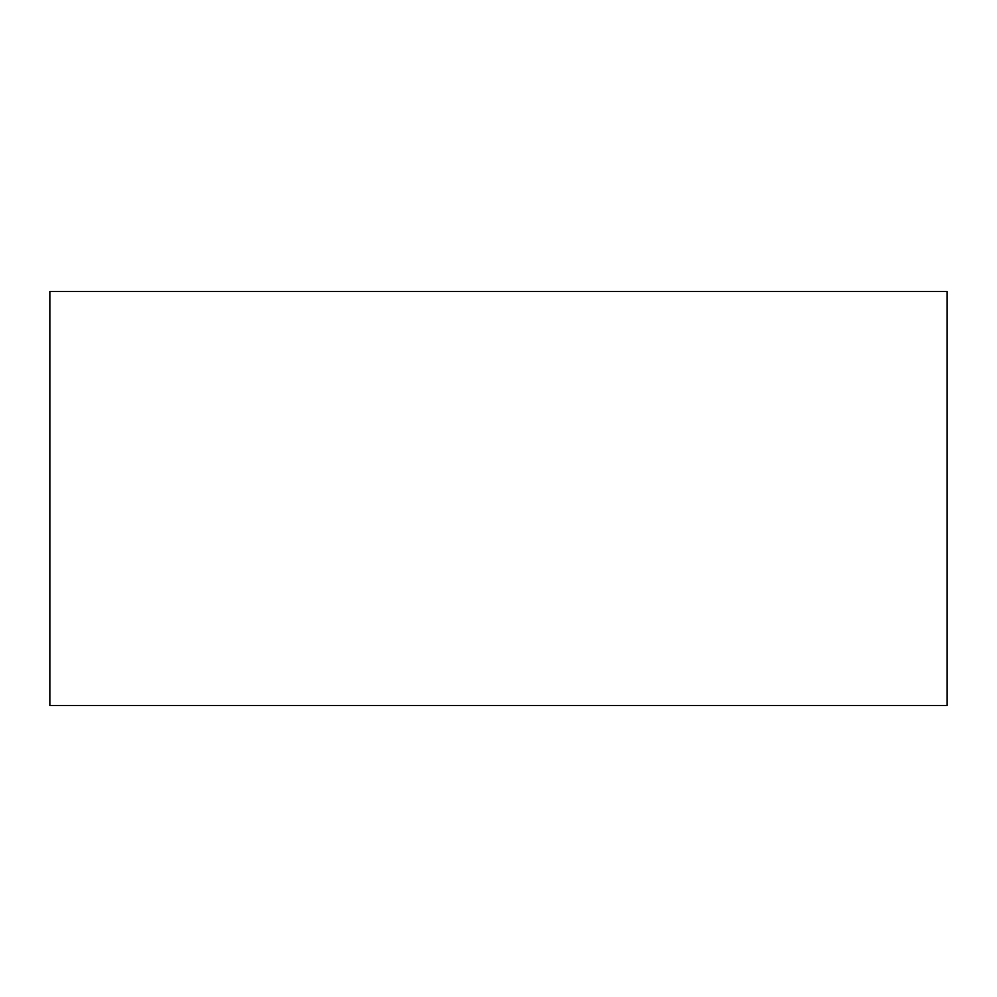 <?xml version="1.0" encoding="UTF-8"?>
<svg xmlns="http://www.w3.org/2000/svg" width="997" height="997" viewBox="0 0 997 997"><rect width="100%" height="100%" fill="white"/><g stroke="black" fill="none" stroke-linecap="round" stroke-linejoin="round"><path stroke-width="1.5" d="M947.15 291.436L49.85 291.436L49.85 705.564L947.15 705.564L947.15 291.436"/></g></svg>
